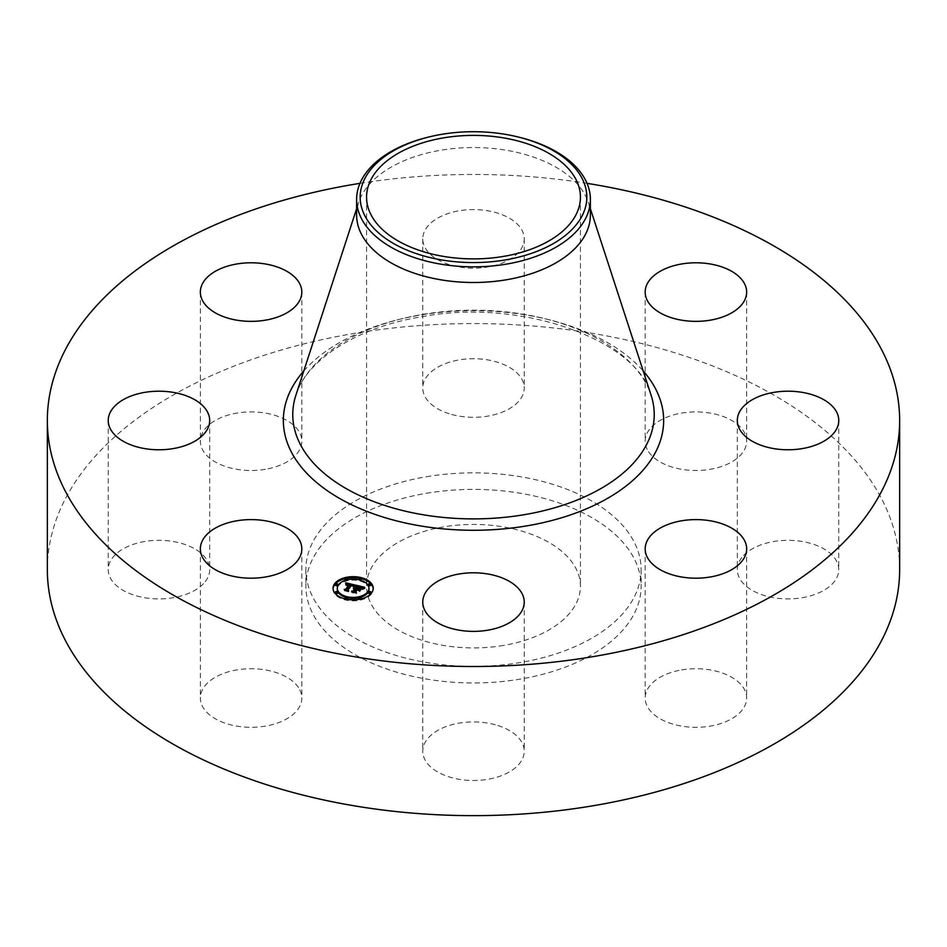 <?xml version="1.0" encoding="UTF-8"?>
<svg xmlns="http://www.w3.org/2000/svg" width="947" height="947" viewBox="0 0 947 947"><rect width="100%" height="100%" fill="white"/><g stroke="black" fill="none" stroke-linecap="round" stroke-linejoin="round"><path stroke-width="0.71" stroke-dasharray="4.74 3.55" d="M299.773 689.771A50.736 29.286 180 0 1 301.821 698.022A50.736 29.286 180 0 1 258.306 727.012A50.736 29.286 180 0 1 202.409 706.261A50.736 29.286 180 0 1 200.35 698.022A50.736 29.286 180 0 1 243.876 669.032A50.736 29.286 180 0 1 299.773 689.771M47.35 569.609A426.15 246.031 180 0 1 353.527 333.533A426.15 246.031 180 0 1 899.65 569.609M359.955 183.351A426.15 246.031 180 0 1 587.045 183.351M356.617 215.016A116.883 67.486 180 0 1 358.629 202.551A116.883 67.486 180 0 1 440.592 150.265A116.883 67.486 180 0 1 588.371 202.551A116.883 67.486 180 0 1 590.383 215.016M428.103 137.173A116.883 67.486 180 0 1 440.592 134.604A116.883 67.486 180 0 1 518.897 137.173M503.615 645.428A106.94 61.744 180 0 1 366.56 586.181A106.94 61.744 180 0 1 443.385 526.934A106.94 61.744 180 0 1 580.44 586.181A106.94 61.744 180 0 1 503.615 645.428M426.304 493.316A167.619 96.772 180 0 1 641.119 586.181A167.619 96.772 180 0 1 520.696 679.035A167.619 96.772 180 0 1 305.881 586.181A167.619 96.772 180 0 1 426.304 493.316M426.304 476.755A167.619 96.772 180 0 1 641.119 569.609A167.619 96.772 180 0 1 520.696 662.474A167.619 96.772 180 0 1 305.881 569.609A167.619 96.772 180 0 1 426.304 476.755M203.487 583.648A50.736 29.286 180 0 1 146.406 597.995A50.736 29.286 180 0 1 108.23 569.609A50.736 29.286 180 0 1 114.445 555.569A50.736 29.286 180 0 1 171.514 541.234A50.736 29.286 180 0 1 209.689 569.609A50.736 29.286 180 0 1 203.487 583.648M265.373 469.31A50.736 29.286 180 0 1 200.35 441.207A50.736 29.286 180 0 1 236.809 413.093A50.736 29.286 180 0 1 301.821 441.207A50.736 29.286 180 0 1 265.373 469.31M449.174 413.721A50.736 29.286 180 0 1 422.764 388.01A50.736 29.286 180 0 1 497.826 362.31A50.736 29.286 180 0 1 524.236 388.01A50.736 29.286 180 0 1 449.174 413.721M647.227 449.446A50.736 29.286 180 0 1 645.179 441.207A50.736 29.286 180 0 1 688.694 412.205A50.736 29.286 180 0 1 744.591 432.957A50.736 29.286 180 0 1 746.65 441.207A50.736 29.286 180 0 1 703.124 470.197A50.736 29.286 180 0 1 647.227 449.446M743.513 555.569A50.736 29.286 180 0 1 800.594 541.234A50.736 29.286 180 0 1 838.77 569.609A50.736 29.286 180 0 1 832.555 583.648A50.736 29.286 180 0 1 775.486 597.995A50.736 29.286 180 0 1 737.311 569.609A50.736 29.286 180 0 1 743.513 555.569M681.627 669.92A50.736 29.286 180 0 1 746.65 698.022A50.736 29.286 180 0 1 710.191 726.124A50.736 29.286 180 0 1 645.179 698.022A50.736 29.286 180 0 1 681.627 669.92M497.826 725.509A50.736 29.286 180 0 1 524.236 751.208A50.736 29.286 180 0 1 449.174 776.919A50.736 29.286 180 0 1 422.764 751.208A50.736 29.286 180 0 1 497.826 725.509M449.174 264.592A50.736 29.286 180 0 1 422.764 238.893A50.736 29.286 180 0 1 497.826 213.182A50.736 29.286 180 0 1 524.236 238.893A50.736 29.286 180 0 1 449.174 264.592M356.841 587.093L356.179 586.229L356.841 586.394M355.149 589.472L353.349 589.448L355.149 589.034M354.9 589.815L353.527 589.685L354.9 589.673M359.967 589.661L360.843 589.436L359.434 591.402L356.77 589.851L355.078 592.218L355.67 593.071L351.692 592.124L353.622 591.591M363.068 587.874L364.607 588.241L362.263 589.33L361.612 588.134L358.617 587.27L357.055 589.46L358.937 587.649L361.967 588.927L359.043 587.827L357.741 589.626L359.055 589.898M358.286 586.738L362.085 587.649L362.109 588.679M356.179 585.234L356.179 586.229M354.936 588.407L354.936 589.01M354.699 588.359L354.699 588.998M354.261 588.324L354.261 589.022M354.06 588.336L354.06 589.058M353.87 588.347L353.87 589.105M353.681 588.371L353.681 589.176M353.349 588.359L353.349 589.354M353.349 588.454L353.349 589.448M353.669 588.371L353.669 589.365M353.823 588.347L353.823 589.342M353.989 588.336L353.989 589.33M354.142 588.324L354.142 589.318M354.296 588.324L354.296 589.318M354.604 588.347L354.604 589.342M354.758 588.371L354.758 589.365M354.912 588.407L354.912 589.401M355.03 588.442L355.03 589.436M354.829 588.809L354.829 589.65M354.379 588.75L354.379 589.602M354.083 588.75L354.083 589.602M353.941 588.774L353.941 589.614M353.799 588.785L353.799 589.626M353.657 588.821L353.657 589.65M353.527 588.691L353.527 589.685M353.61 588.833L353.61 589.827M353.74 588.797L353.74 589.792M353.87 588.774L353.87 589.768M354 588.762L354 589.756M354.131 588.75L354.131 589.744M354.391 588.75L354.391 589.744M354.77 588.797L354.77 589.792M351.692 591.129L351.692 592.124M355.67 592.076L355.67 593.071M356.77 588.856L356.77 589.851M358.629 589.306L358.629 590.301M359.434 590.407L359.434 591.402M360.843 588.442L360.843 589.436M359.043 586.832L359.043 587.827M359.244 586.868L359.244 587.862M359.446 586.903L359.446 587.898M359.623 586.939L359.623 587.933M359.931 587.01L359.931 588.004M360.12 587.057L360.12 588.051M360.464 587.152L360.464 588.146M360.618 587.187L360.618 588.182M360.76 587.235L360.76 588.229M361.02 587.318L361.02 588.312M361.127 587.353L361.127 588.347M361.47 587.507L361.47 588.501M361.742 587.708L361.742 588.703M361.861 587.815L361.861 588.809M361.967 587.933L361.967 588.927M361.932 587.909L361.932 588.809M361.872 587.838L361.872 588.703M361.79 587.744L361.79 588.596M361.505 587.531L361.505 588.383M361.103 587.341L361.103 588.194M360.57 587.176L360.57 588.016M359.588 586.939L359.588 587.791M359.375 586.891L359.375 587.744M358.937 586.986L358.937 587.649M358.617 586.276L358.617 587.27M358.913 586.347L358.913 587.341M359.706 586.548L359.706 587.542M360.168 586.655L360.168 587.649M360.405 586.714L360.405 587.708M360.629 586.773L360.629 587.767M360.831 586.832L360.831 587.827M361.02 586.891L361.02 587.886M361.198 586.951L361.198 587.945M361.352 587.01L361.352 588.004M361.482 587.069L361.482 588.063M361.612 587.14L361.612 588.134M361.707 587.199L361.707 588.194M361.801 587.258L361.801 588.253M361.872 587.329L361.872 588.324M361.943 587.4L361.943 588.395M362.003 587.483L362.003 588.478M362.062 587.578L362.062 588.572M362.156 587.803L362.156 588.797M362.192 587.921L362.192 588.916M362.216 588.051L362.216 589.046M362.251 588.194L362.251 589.188M362.263 588.336L362.263 589.33M362.89 587.969L362.89 588.963M362.997 587.909L362.997 588.904M363.103 587.862L363.103 588.845M363.198 587.803L363.198 588.797M363.376 587.72L363.376 588.714M363.53 587.649L363.53 588.643M363.707 587.578L363.707 588.572M363.814 587.531L363.814 588.525M363.92 587.495L363.92 588.489M364.039 587.448L364.039 588.442M364.607 587.247L364.607 588.241M349.384 585.128L347.064 584.773L345.821 585.506L345.773 583.802M346.484 583.968L349.384 584.642M350.781 584.962L353.195 585.53M354 586.726L354 585.731L355.433 586.051L353.243 587.187L352.9 586.075L351.112 585.506L347.371 590.561L347.963 591.307L344.258 590.419L345.998 589.839M349.123 584.488L349.123 585.341L346.128 585.767L349.123 585.483M345.691 582.784L345.691 583.778M355.433 585.057L355.433 586.051M345.714 582.973L345.714 583.968M345.738 583.163L345.738 584.157M345.75 583.34L345.762 585.187M345.762 583.518L345.762 584.512M345.773 583.695L345.773 584.69M345.75 584.346L345.75 585.341M345.821 584.512L345.821 585.506M345.915 584.406L345.915 585.4M346.01 584.299L346.01 585.293M346.117 584.204L346.117 585.199M346.223 584.121L346.223 585.116M346.33 584.05L346.33 585.045M346.448 583.979L346.448 584.974M346.555 583.932L346.555 584.926M346.685 583.873L346.685 584.867M346.803 583.837L346.803 584.832M346.933 583.802L346.933 584.796M347.064 583.778L347.064 584.773M347.194 583.766L347.194 584.761M347.348 583.754L347.348 584.749M347.502 583.754L347.502 584.749M347.667 583.766L347.667 584.761M347.845 583.778L347.845 584.773M348.023 583.802L348.023 584.796M348.212 583.837L348.212 584.832M348.413 583.873L348.413 584.867M348.614 583.92L348.614 584.915M348.768 583.956L348.768 584.95M348.91 584.003L348.91 584.997M349.064 584.039L349.064 585.033M349.218 584.086L349.218 585.08M348.638 584.37L348.638 585.222M348.46 584.323L348.46 585.175M348.117 584.263L348.117 585.116M347.395 584.228L347.395 585.08M347.277 584.24L347.277 585.092M347.052 584.311L347.052 585.139M346.839 584.406L346.839 585.222M346.732 584.465L346.732 585.282M346.626 584.548L346.626 585.341M346.519 584.63L346.519 585.412M346.223 584.796L346.223 585.66M346.128 584.773L346.128 585.767M346.495 584.642L346.495 585.637M346.59 584.571L346.59 585.566M346.673 584.5L346.673 585.495M346.768 584.441L346.768 585.435M347.135 584.275L347.135 585.27M347.336 584.228L347.336 585.222M348.082 584.252L348.082 585.246M348.389 584.311L348.389 585.305M348.555 584.346L348.555 585.341M344.258 589.425L344.258 590.419M347.963 590.312L347.963 591.307M351.112 584.524L351.112 585.506M351.266 584.548L351.266 585.542M351.408 584.571L351.408 585.566M351.562 584.607L351.562 585.601M351.704 584.642L351.704 585.637M351.858 584.678L351.858 585.672M352.024 584.713L352.024 585.708M352.189 584.761L352.189 585.755M352.331 584.808L352.331 585.802M352.473 584.855L352.473 585.85M352.592 584.915L352.592 585.909M352.71 584.962L352.71 585.956M352.805 585.021L352.805 586.015M352.9 585.08L352.9 586.075M352.971 585.139L352.971 586.134M353.03 585.199L353.03 586.193M353.089 585.258L353.089 586.252M353.124 585.329L353.124 586.323M353.16 585.412L353.16 586.406M353.195 585.495L353.195 586.489M353.207 585.577L353.207 586.572M353.219 585.672L353.219 586.667M353.207 586.157L353.207 586.868M353.195 586.134L353.195 586.974M353.172 586.098L353.172 587.093M353.349 586.122L353.349 587.116M353.468 586.051L353.468 587.045M353.574 585.98L353.574 586.974M353.681 585.909L353.681 586.903M353.787 585.85L353.787 586.844M353.894 585.779L353.894 586.773M354.107 585.672L354.107 586.667M354.202 585.625L354.202 586.619M354.308 585.577L354.308 586.572M355.326 585.116L355.326 586.11M361.15 589.626L359.694 591.65L361.15 588.975M361.316 588.75L361.316 589.744M359.694 590.656L359.694 591.65M359.86 590.774L359.86 591.768M355.575 586.359L353.397 587.46L355.575 586.359L355.575 585.53M355.741 585.471L355.741 586.465M355.409 585.601L355.409 586.406M355.232 585.672L355.232 586.477M355.042 585.755L355.042 586.56M354.841 585.85L354.841 586.643M354.628 585.956L354.628 586.749M354.415 586.075L354.415 586.856M354.19 586.205L354.19 586.986M353.953 586.335L353.953 587.116M353.705 586.489L353.705 587.27M353.397 586.465L353.397 587.46M353.574 586.56L353.574 587.554M353.835 586.406L353.835 587.4M354.083 586.264L354.083 587.258M354.32 586.122L354.32 587.116M354.545 586.004L354.545 586.998M354.77 585.885L354.77 586.88M354.983 585.779L354.983 586.773M355.184 585.696L355.184 586.69M355.374 585.613L355.374 586.607M355.563 585.542L355.563 586.536M364.926 588.561L362.405 589.661L364.926 588.561L364.926 587.708M365.009 587.685L365.009 588.679M364.595 587.815L364.595 588.655M364.287 587.921L364.287 588.75M363.991 588.028L363.991 588.845M363.707 588.134L363.707 588.939M363.447 588.241L363.447 589.046M363.21 588.359L363.21 589.164M362.985 588.478L362.985 589.283M362.772 588.596L362.772 589.401M362.583 588.726L362.583 589.531M362.405 588.667L362.405 589.661M362.523 588.774L362.523 589.756M362.689 588.655L362.689 589.65M362.867 588.537L362.867 589.531M363.068 588.43L363.068 589.425M363.293 588.312L363.293 589.306M363.53 588.205L363.53 589.2M363.79 588.099L363.79 589.093M364.062 587.992L364.062 588.987M364.358 587.886L364.358 588.88M364.678 587.791L364.678 588.785M353.042 586.631L351.396 586.027L348.011 590.739L348.674 591.922L344.424 590.762L348.318 591.686L347.738 590.715L351.242 585.838L353.042 586.631L353.042 585.684L353.042 586.678M353.006 585.66L353.006 586.536M352.793 585.506L352.793 586.3M352.686 585.447L352.686 586.24M352.106 585.199L352.106 586.039M351.976 585.163L351.976 586.004M351.834 585.128L351.834 585.968M351.68 585.092L351.68 585.933M351.242 585.246L351.242 585.838M347.738 589.721L347.738 590.715M348.318 590.845L348.318 591.686M344.424 589.768L344.424 590.762M344.519 589.934L344.519 590.928M348.674 590.928L348.674 591.922M351.396 585.033L351.396 586.027M351.526 585.057L351.526 586.051M351.645 585.08L351.645 586.075M351.751 585.104L351.751 586.098M351.917 585.151L351.917 586.146M352.071 585.187L352.071 586.181M352.615 585.412L352.615 586.406M352.734 585.471L352.734 586.465M358.7 590.632L357.185 590.419L355.741 592.42L356.439 593.781L351.633 592.479L356.072 593.544L355.504 592.431L357.066 590.241L358.7 590.632L358.7 589.78M358.842 589.815L358.842 590.81M357.066 589.579L357.066 590.241M355.504 591.437L355.504 592.431M356.072 592.704L356.072 593.544M351.633 591.484L351.633 592.479M351.739 591.662L351.739 592.656M356.439 592.786L356.439 593.781M357.185 589.425L357.185 590.419M333.06 588.762A20.088 11.601 0 0 0 333.036 589.259A20.088 11.601 0 0 0 349.206 600.635A20.088 11.601 0 0 0 371.698 593.698A20.088 11.601 0 0 0 373.225 589.259A20.088 11.601 0 0 0 373.201 588.762M361.221 578.641A20.088 11.601 0 0 0 359.138 578.191M347.123 578.191A20.088 11.601 0 0 0 345.039 578.641M368.963 589.259A15.827 9.139 0 0 0 356.214 580.298A15.827 9.139 0 0 0 338.505 585.755A15.827 9.139 0 0 0 337.298 589.259M345.537 597.273A15.827 9.139 0 0 0 347.478 597.794M358.795 597.794A15.827 9.139 0 0 0 360.724 597.273M358.795 579.73A1.219 0.698 0 0 0 360.724 580.251M361.127 579.41A1.219 0.698 0 0 0 358.877 579.41M370.845 592.952A1.219 0.698 0 0 0 368.596 592.952M370.845 585.021A1.219 0.698 0 0 0 368.596 585.021M345.039 598.883A1.219 0.698 0 0 0 347.123 599.333M347.383 598.563A1.219 0.698 0 0 0 345.134 598.563M359.138 599.333A1.219 0.698 0 0 0 361.221 598.883M361.127 598.563A1.219 0.698 0 0 0 358.877 598.563M337.665 585.021A1.219 0.698 0 0 0 335.416 585.021M345.537 580.251A1.219 0.698 0 0 0 347.478 579.73M347.383 579.41A1.219 0.698 0 0 0 345.134 579.41M337.665 592.952A1.219 0.698 0 0 0 335.416 592.952M295.878 395.266A180.735 104.348 180 0 1 422.611 314.416A180.735 104.348 180 0 1 651.122 395.266C637.639 340.529 521.288 297.441 421.593 316.795C356.617 327.188 306.011 360.629 295.878 395.266M303.786 370.964A190.158 109.793 180 0 1 419.959 315.138A190.158 109.793 180 0 1 643.214 370.964M360.026 587.033L360.026 587.886M359.173 586.856L359.173 587.696M362.393 588.265L362.393 589.259M362.535 588.182L362.535 589.176M362.654 588.111L362.654 589.105M362.772 588.04L362.772 589.034M364.169 587.4L364.169 588.395M364.311 587.353L364.311 588.347M364.453 587.306L364.453 588.3M301.821 548.893L301.821 698.022M200.35 548.893L200.35 698.022M358.629 202.551L356.617 208.731M588.371 202.551L590.383 208.731M366.56 197.142L366.56 586.181M580.44 197.142L580.44 586.181M641.119 569.609L641.119 586.181M305.881 569.609L305.881 586.181M838.77 420.492L838.77 569.609M737.311 420.492L737.311 569.609M200.35 292.078L200.35 441.207M301.821 292.078L301.821 441.207M746.65 548.893L746.65 698.022M645.179 548.893L645.179 698.022M422.764 238.893L422.764 388.01M524.236 238.893L524.236 388.01M524.236 602.091L524.236 751.208M422.764 602.091L422.764 751.208M645.179 292.078L645.179 441.207M746.65 292.078L746.65 441.207M108.23 420.492L108.23 569.609M209.689 420.492L209.689 569.609M373.225 589.259L373.225 588.265M333.036 589.259L333.036 588.265"/><path stroke-width="1.42" d="M299.773 540.654A50.736 29.286 180 0 1 301.821 548.893A50.736 29.286 180 0 1 258.306 577.895A50.736 29.286 180 0 1 202.409 557.144A50.736 29.286 180 0 1 200.35 548.893A50.736 29.286 180 0 1 243.876 519.903A50.736 29.286 180 0 1 299.773 540.654M587.045 183.351A426.15 246.031 180 0 1 899.65 420.492L899.65 569.609A426.15 246.031 180 0 1 593.473 805.696A426.15 246.031 180 0 1 47.35 569.609L47.35 420.492A426.15 246.031 180 0 1 353.527 184.405A426.15 246.031 180 0 1 359.955 183.351M899.65 420.492A426.15 246.031 180 0 1 593.473 656.567A426.15 246.031 180 0 1 47.35 420.492M517.512 136.841L518.897 137.173A116.883 67.486 180 0 1 590.383 199.367L590.383 215.016A116.883 67.486 180 0 1 506.408 279.767A116.883 67.486 180 0 1 356.617 215.016L356.617 199.367A116.883 67.486 180 0 1 361.34 180.368A116.883 67.486 180 0 1 428.103 137.173L429.488 136.841A113.332 65.438 180 0 1 517.512 136.841A113.332 65.438 180 0 1 582.251 215.561A113.332 65.438 180 0 1 441.586 259.928A113.332 65.438 180 0 1 364.749 178.711A113.332 65.438 180 0 1 429.488 136.841M590.383 199.367A116.883 67.486 180 0 1 585.66 218.366A116.883 67.486 180 0 1 506.408 264.118A116.883 67.486 180 0 1 356.617 199.367M503.615 256.388A106.94 61.744 180 0 1 366.56 197.142A106.94 61.744 180 0 1 443.385 137.895A106.94 61.744 180 0 1 580.44 197.142A106.94 61.744 180 0 1 503.615 256.388M743.513 406.452A50.736 29.286 180 0 1 800.594 392.105A50.736 29.286 180 0 1 838.77 420.492A50.736 29.286 180 0 1 832.555 434.531A50.736 29.286 180 0 1 775.486 448.866A50.736 29.286 180 0 1 737.311 420.492A50.736 29.286 180 0 1 743.513 406.452M265.373 320.181A50.736 29.286 180 0 1 200.35 292.078A50.736 29.286 180 0 1 236.809 263.976A50.736 29.286 180 0 1 301.821 292.078A50.736 29.286 180 0 1 265.373 320.181M681.627 520.791A50.736 29.286 180 0 1 746.65 548.893A50.736 29.286 180 0 1 710.191 577.007A50.736 29.286 180 0 1 645.179 548.893A50.736 29.286 180 0 1 681.627 520.791M497.826 576.38A50.736 29.286 180 0 1 524.236 602.091A50.736 29.286 180 0 1 449.174 627.79A50.736 29.286 180 0 1 422.764 602.091A50.736 29.286 180 0 1 497.826 576.38M647.227 300.329A50.736 29.286 180 0 1 645.179 292.078A50.736 29.286 180 0 1 688.694 263.088A50.736 29.286 180 0 1 744.591 283.84A50.736 29.286 180 0 1 746.65 292.078A50.736 29.286 180 0 1 703.124 321.069A50.736 29.286 180 0 1 647.227 300.329M203.487 434.531A50.736 29.286 180 0 1 146.406 448.866A50.736 29.286 180 0 1 108.23 420.492A50.736 29.286 180 0 1 114.445 406.452A50.736 29.286 180 0 1 171.514 392.105A50.736 29.286 180 0 1 209.689 420.492A50.736 29.286 180 0 1 203.487 434.531M371.698 592.704A20.088 11.601 180 0 1 349.206 599.64A20.088 11.601 180 0 1 333.036 588.265A20.088 11.601 180 0 1 334.575 583.826A20.088 11.601 180 0 1 357.055 576.889A20.088 11.601 180 0 1 373.225 588.265A20.088 11.601 180 0 1 371.698 592.704M367.756 591.757A15.827 9.139 180 0 1 350.047 597.226A15.827 9.139 180 0 1 337.298 588.265A15.827 9.139 180 0 1 338.505 584.761A15.827 9.139 180 0 1 356.214 579.304A15.827 9.139 180 0 1 368.963 588.265A15.827 9.139 180 0 1 367.756 591.757M355.326 585.116L353.243 586.193L352.9 585.08L351.112 584.524L347.371 589.567L347.963 590.312L344.258 589.425L345.785 589.152L349.123 584.488L346.223 584.666L349.384 584.133L347.064 583.778L345.821 584.512L345.691 582.784L355.326 585.116M355.563 585.542L353.397 586.465L355.563 585.542M352.947 585.613L351.396 585.033L348.011 589.744L348.674 590.928L344.424 589.768L348.318 590.691L347.738 589.721L351.242 584.844L352.959 585.459M364.607 587.247L362.263 588.336L361.612 587.14L358.617 586.276L357.055 588.466L358.937 586.655L361.967 587.933L359.043 586.832L357.741 588.632L360.843 588.442L359.434 590.407L356.77 588.856L355.078 591.224L355.67 592.076L351.692 591.129L353.456 590.833L354.9 588.821L353.527 588.691L355.149 588.478L353.349 588.359L355.421 588.075L356.841 586.098L356.179 585.234L364.607 587.247M364.678 587.791L362.405 588.667L364.678 587.791M359.86 590.774L361.15 588.632L359.86 590.774M357.185 589.425L355.741 591.425L356.439 592.786L351.633 591.484L356.072 592.55L355.504 591.437L357.066 589.247L358.842 589.815L357.185 589.425M361.127 578.948A1.219 0.698 180 0 1 358.877 578.416A1.219 0.698 180 0 1 361.127 578.948M370.845 592.502A1.219 0.698 180 0 1 368.596 591.958A1.219 0.698 180 0 1 370.845 592.502M370.845 584.559A1.219 0.698 180 0 1 368.596 584.027A1.219 0.698 180 0 1 370.845 584.559M347.383 598.113A1.219 0.698 180 0 1 345.134 597.569A1.219 0.698 180 0 1 347.383 598.113M361.127 598.113A1.219 0.698 180 0 1 358.877 597.569A1.219 0.698 180 0 1 361.127 598.113M335.416 584.027A1.219 0.698 180 0 1 337.665 584.559A1.219 0.698 180 0 1 335.416 584.027M345.134 578.416A1.219 0.698 180 0 1 347.383 578.948A1.219 0.698 180 0 1 345.134 578.416M335.416 591.958A1.219 0.698 180 0 1 337.665 592.502A1.219 0.698 180 0 1 335.416 591.958M355.149 589.034L356.841 586.098M354.9 589.673L355.149 588.478M353.622 591.591L354.9 588.821M359.055 589.898L359.967 589.661M356.841 586.394L358.286 586.738M362.085 587.649L363.068 587.874M355.421 588.075L355.421 589.07M355.172 588.04L355.172 589.034M354.983 588.691L354.983 589.685M353.456 590.833L353.456 591.544M355.078 591.224L355.078 591.934M358.972 588.927L358.972 589.78M345.773 583.802L346.484 583.968M349.384 584.642L350.781 584.962M353.195 585.53L354.012 585.72M349.123 585.341L349.384 584.133M345.998 589.839L349.123 584.346M345.785 589.152L345.785 589.792M347.371 589.567L347.371 590.17M373.201 588.762A20.088 11.601 0 0 0 361.221 578.641M359.138 578.191A20.088 11.601 0 0 0 347.123 578.191M345.039 578.641A20.088 11.601 0 0 0 334.575 584.82A20.088 11.601 0 0 0 333.06 588.762M337.298 588.265L337.298 589.259A15.827 9.139 0 0 0 345.537 597.273M347.478 597.794A15.827 9.139 0 0 0 358.795 597.794M360.724 597.273A15.827 9.139 0 0 0 367.756 592.751A15.827 9.139 0 0 0 368.963 589.259L368.963 588.265M360.724 580.251A1.219 0.698 0 0 0 361.127 579.41M368.596 592.952A1.219 0.698 0 0 0 370.94 593.224A1.219 0.698 0 0 0 370.845 592.952M368.596 585.021A1.219 0.698 0 0 0 370.94 585.293A1.219 0.698 0 0 0 370.845 585.021M345.134 598.563A1.219 0.698 0 0 0 345.039 598.883L345.039 597.841M347.123 599.333A1.219 0.698 0 0 0 347.383 598.563M358.877 598.563A1.219 0.698 0 0 0 359.138 599.333M361.221 597.841L361.221 598.835A1.219 0.698 0 0 0 361.127 598.563M335.416 585.021A1.219 0.698 0 0 0 337.759 585.293A1.219 0.698 0 0 0 337.665 585.021M345.134 579.41A1.219 0.698 0 0 0 345.537 580.251M335.416 592.952A1.219 0.698 0 0 0 337.759 593.224A1.219 0.698 0 0 0 337.665 592.952M590.383 208.731L651.122 395.266A180.735 104.348 180 0 1 524.389 514.671A180.735 104.348 180 0 1 295.878 395.266L356.617 208.731M643.214 370.964A190.158 109.793 180 0 1 527.041 525.834A190.158 109.793 180 0 1 327.342 490.712A190.158 109.793 180 0 1 303.786 370.964M358.783 579.682L358.783 578.688M361.221 579.682L361.221 578.688M368.501 593.224L368.501 592.23M370.94 593.224L370.94 592.23M368.501 585.293L368.501 584.299M370.94 585.293L370.94 584.299M347.478 598.835L347.478 597.841M358.783 598.835L358.783 597.841M337.759 585.293L337.759 584.299M335.321 585.293L335.321 584.299M347.478 579.682L347.478 578.688M345.039 579.682L345.039 578.688M337.759 593.224L337.759 592.23M335.321 593.224L335.321 592.23"/></g></svg>
